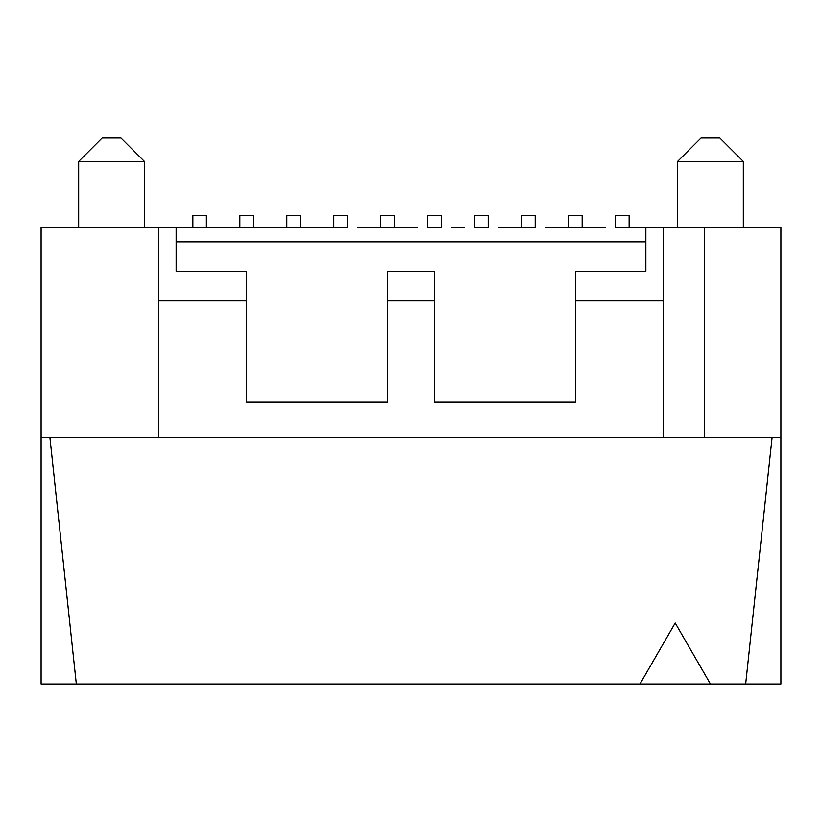 <?xml version="1.0" encoding="UTF-8"?>
<svg xmlns="http://www.w3.org/2000/svg" width="822" height="822" viewBox="0 0 822 822"><rect width="100%" height="100%" fill="white"/><g stroke="black" fill="none" stroke-linecap="round" stroke-linejoin="round"><path stroke-width="1.23" d="M592.426 227.221L558.374 227.221M545.459 227.221L568.649 227.221L568.649 215.477L582.151 215.477L568.649 215.477L582.151 215.477L582.151 227.221L605.341 227.221M404.537 227.221L370.486 227.221M357.57 227.221L380.761 227.221L380.761 215.477L394.262 215.477L380.761 215.477L394.262 215.477L394.262 227.221L417.463 227.221M323.519 227.221L333.794 227.221L333.794 215.477L347.295 215.477L333.794 215.477L347.295 215.477L347.295 227.221L253.351 227.221L253.351 215.477L239.849 215.477L253.351 215.477L239.849 215.477L239.849 227.221L158.533 227.221L158.533 437.417L704.567 437.417L704.567 227.221L780.9 227.221L780.9 437.417L704.567 437.417M310.603 227.221L300.328 227.221L300.328 215.477L286.816 215.477L300.328 215.477L286.816 215.477L286.816 227.221L276.541 227.221M441.239 215.477L427.738 215.477L441.239 215.477L427.738 215.477L427.738 227.221L441.239 227.221L441.239 215.477M639.403 227.221L615.616 227.221L615.616 215.477L629.128 215.477L615.616 215.477L629.128 215.477L629.128 227.221L704.567 227.221M451.514 227.221L464.43 227.221M488.206 215.477L474.705 215.477L488.206 215.477L474.705 215.477L474.705 227.221L488.206 227.221L488.206 215.477M158.533 227.221L41.1 227.221L41.1 437.417L158.533 437.417M663.467 437.417L663.467 227.221M663.467 300.616L575.4 300.616L575.4 402.194L434.489 402.194L434.489 300.616L387.511 300.616L387.511 402.194L246.6 402.194L246.6 300.616L158.533 300.616M41.1 437.417L41.1 684.017L76.333 684.017L49.906 437.417M772.094 437.417L745.667 684.017L76.333 684.017M639.989 684.017L675.211 623.004L710.444 684.017M745.667 684.017L780.9 684.017L780.9 437.417M511.397 227.221L521.672 227.221L521.672 215.477L535.184 215.477L521.672 215.477L535.184 215.477L535.184 227.221L498.481 227.221M645.856 227.221L645.856 271.26L575.4 271.26L575.4 300.616M387.511 300.616L387.511 271.26L434.489 271.26L434.489 300.616M176.144 227.221L176.144 271.26L246.6 271.26L246.6 300.616M78.676 227.221L78.676 161.461L144.436 161.461L120.947 137.983L102.164 137.983L78.676 161.461M144.436 227.221L144.436 161.461M677.564 227.221L677.564 161.461L743.324 161.461L719.836 137.983L701.053 137.983L677.564 161.461M743.324 227.221L743.324 161.461M216.659 227.221L206.384 227.221L206.384 215.477L192.872 215.477L206.384 215.477L192.872 215.477L192.872 227.221L182.597 227.221M263.626 227.221L229.574 227.221M176.144 241.904L645.856 241.904"/></g></svg>
